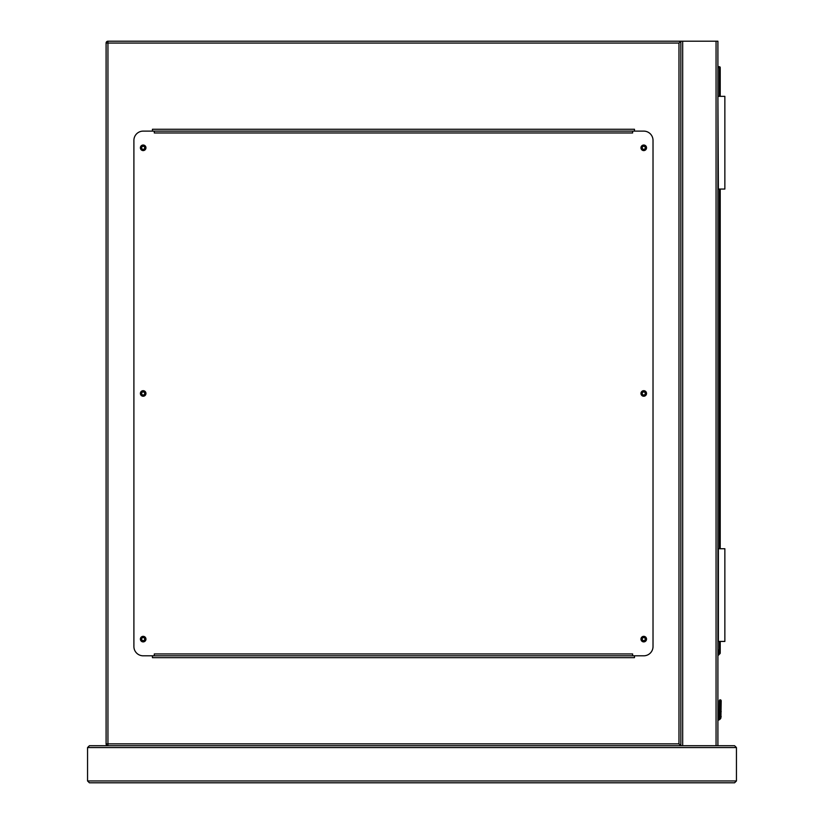<?xml version="1.0" encoding="UTF-8"?>
<svg xmlns="http://www.w3.org/2000/svg" width="824" height="824" viewBox="0 0 824 824"><rect width="100%" height="100%" fill="white"/><g stroke="black" fill="none" stroke-linecap="round" stroke-linejoin="round"><path stroke-width="1.24" d="M89.404 745.72L87.55 747.574L89.404 745.72L680.83 745.72L680.83 41.2L717.91 41.2L717.91 745.72L107.944 745.72A1.854 1.854 0 0 1 106.09 743.866L106.09 43.054A1.854 1.854 0 0 1 107.944 41.2L680.83 41.2L680.83 745.72L678.976 743.866L678.976 43.054L107.944 43.054L107.944 743.866L678.976 743.866M645.274 639.115A1.535 1.535 0 0 0 643.75 637.58A1.535 1.535 0 0 0 642.215 639.115A1.535 1.535 0 0 0 643.75 640.639A1.535 1.535 0 0 0 645.274 639.115M645.274 393.46A1.524 1.524 0 0 0 643.75 391.936A1.524 1.524 0 0 0 642.215 393.46A1.524 1.524 0 0 0 643.75 394.995A1.524 1.524 0 0 0 645.274 393.46M645.274 147.805A1.535 1.535 0 0 0 643.75 146.281A1.535 1.535 0 0 0 642.215 147.805A1.535 1.535 0 0 0 643.75 149.34A1.535 1.535 0 0 0 645.274 147.805M144.705 147.805A1.535 1.535 0 0 0 143.17 146.281A1.535 1.535 0 0 0 141.635 147.805A1.535 1.535 0 0 0 143.17 149.34A1.535 1.535 0 0 0 144.705 147.805M144.705 393.46A1.535 1.535 0 0 0 143.17 391.936A1.535 1.535 0 0 0 141.646 393.46A1.535 1.535 0 0 0 143.17 394.995A1.535 1.535 0 0 0 144.705 393.46M144.705 639.115A1.535 1.535 0 0 0 143.17 637.58A1.535 1.535 0 0 0 141.646 639.115A1.535 1.535 0 0 0 143.17 640.639A1.535 1.535 0 0 0 144.705 639.115M634.48 131.119L634.48 129.265L152.44 129.265L152.44 131.119M152.44 655.801L152.44 657.655L634.48 657.655L634.48 655.801M680.83 41.2L678.976 43.054M107.903 41.2L107.944 43.054L106.09 43.013M107.903 745.72L107.944 743.866L106.09 743.907M145.951 639.115A2.781 2.781 0 0 0 143.17 636.334A2.781 2.781 0 0 0 140.389 639.115A2.781 2.781 0 0 0 143.17 641.896A2.781 2.781 0 0 0 145.951 639.115M145.951 393.46A2.781 2.781 0 0 0 143.17 390.679A2.781 2.781 0 0 0 140.389 393.46A2.781 2.781 0 0 0 143.17 396.241A2.781 2.781 0 0 0 145.951 393.46M145.951 147.805A2.781 2.781 0 0 0 143.17 145.024A2.781 2.781 0 0 0 140.389 147.805A2.781 2.781 0 0 0 143.17 150.586A2.781 2.781 0 0 0 145.951 147.805M646.531 147.805A2.781 2.781 0 0 0 643.75 145.024A2.781 2.781 0 0 0 640.969 147.805A2.781 2.781 0 0 0 643.75 150.586A2.781 2.781 0 0 0 646.531 147.805M646.531 393.46A2.781 2.781 0 0 0 643.75 390.679A2.781 2.781 0 0 0 640.969 393.46A2.781 2.781 0 0 0 643.75 396.241A2.781 2.781 0 0 0 646.531 393.46M646.531 639.115A2.781 2.781 0 0 0 643.75 636.334A2.781 2.781 0 0 0 640.969 639.115A2.781 2.781 0 0 0 643.75 641.896A2.781 2.781 0 0 0 646.531 639.115M632.626 131.119L632.626 132.973L154.294 132.973L154.294 131.119L143.17 131.119A9.27 9.27 0 0 0 133.9 140.389L133.9 646.531A9.27 9.27 0 0 0 143.17 655.801L154.294 655.801L154.294 653.947L632.626 653.947L632.626 655.801L643.75 655.801A9.27 9.27 0 0 0 653.02 646.531L653.02 140.389A9.27 9.27 0 0 0 643.75 131.119L154.294 131.119M632.626 655.801L154.294 655.801M717.91 650.002L718.662 650.115L717.91 655.101M721.196 700.761L720.227 699.792L719.249 700.761L721.196 700.761L720.227 699.792L719.249 700.761L719.115 717.21A1.761 1.761 0 0 1 717.91 718.229A1.761 1.761 0 0 0 719.115 717.21L719.249 700.761L720.227 699.792L719.249 700.761A0.927 0.659 180 0 1 720.176 700.101L720.176 711.019L720.269 700.101A0.927 0.659 -0 0 1 721.196 700.761L720.227 699.792L719.537 700.07L720.227 699.792L721.196 700.761L720.918 717.931A3.708 3.708 0 0 1 717.91 720.207A3.708 3.708 0 0 0 720.918 717.931L720.063 717.58L720.269 716.406L720.063 717.58L720.269 716.406L721.196 716.519M717.91 66.692L719.301 66.692A0.927 0.927 0 0 1 720.227 67.62L720.227 96.356M720.227 189.057L720.227 548.732M720.227 641.433L720.227 653.01A0.927 0.927 0 0 1 719.96 653.659L717.91 655.708M719.249 711.679A0.927 0.659 180 0 1 720.176 711.019L720.176 716.406L719.96 717.58L719.115 717.21A1.761 1.761 0 0 1 717.91 718.229A1.761 1.761 0 0 0 719.115 717.21A1.761 1.761 0 0 1 717.91 718.229A1.761 1.761 0 0 0 719.115 717.21A1.761 1.761 0 0 1 717.91 718.229A1.761 1.761 0 0 0 719.115 717.21M720.176 716.406L719.249 716.519M719.96 653.659L719.301 653.01L719.301 641.433M718.374 641.433L718.374 548.732L724.863 548.732L724.863 641.433L717.91 641.433M718.374 96.356L724.863 96.356L724.863 189.057L718.374 189.057L717.91 96.356M717.91 745.72L734.596 745.72L736.45 747.574L736.45 780.946L734.596 782.8L89.404 782.8L87.55 780.946L89.404 782.8M734.596 745.72L736.45 747.574L87.55 747.574L87.55 780.946L736.45 780.946L734.596 782.8M716.056 41.2L716.056 745.72M682.684 41.2L682.684 745.72M720.918 717.931A3.708 3.708 0 0 1 717.91 720.207A3.708 3.708 0 0 0 720.918 717.931M717.91 719.27A2.781 2.781 0 0 0 720.063 717.58L719.96 717.58A2.688 2.688 0 0 1 717.91 719.177M718.034 654.277L720.227 653.01M719.301 548.732L719.301 189.057M719.301 96.356L719.301 67.62L717.91 67.62M720.269 716.406L720.269 711.019A0.927 0.659 -0 0 1 721.196 711.679M719.301 66.692L719.301 67.62L720.227 67.62M720.918 700.07L720.227 699.792L720.918 700.07"/></g></svg>
